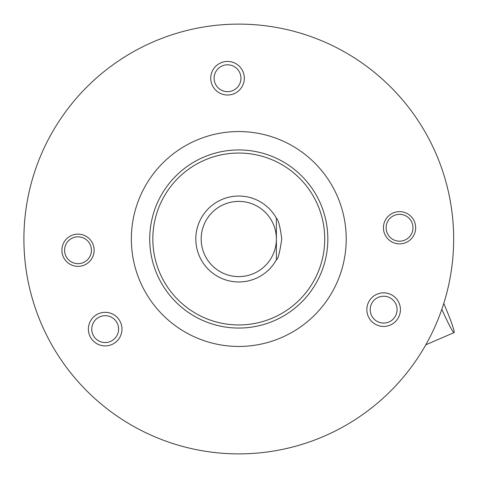 <?xml version="1.0" encoding="UTF-8"?>
<svg xmlns="http://www.w3.org/2000/svg" width="478" height="478" viewBox="0 0 478 478"><rect width="100%" height="100%" fill="white"/><g stroke="black" fill="none" stroke-linecap="round" stroke-linejoin="round"><path stroke-width="0.72" d="M453.658 239A214.879 214.879 0 0 1 238.779 453.879A214.879 214.879 0 0 1 23.9 239A214.879 214.879 0 0 1 238.779 24.121A214.879 214.879 0 0 1 453.658 239M210.75 78.231A16.79 16.79 0 0 0 227.54 95.02A16.79 16.79 0 0 0 244.324 78.231A16.79 16.79 0 0 0 227.54 61.447A16.79 16.79 0 0 0 210.75 78.231M366.841 309.648A16.79 16.79 0 0 0 383.631 326.438A16.79 16.79 0 0 0 400.421 309.648A16.79 16.79 0 0 0 383.631 292.859A16.79 16.79 0 0 0 366.841 309.648M88.382 329.121A16.79 16.79 0 0 0 105.172 345.905A16.79 16.79 0 0 0 121.962 329.121A16.79 16.79 0 0 0 105.172 312.331A16.79 16.79 0 0 0 88.382 329.121M61.895 250.245A16.115 16.115 0 0 1 78.016 234.124A16.115 16.115 0 0 1 94.13 250.245A16.115 16.115 0 0 1 78.016 266.36A16.115 16.115 0 0 1 61.895 250.245M383.434 227.755A16.115 16.115 0 0 1 399.548 211.64A16.115 16.115 0 0 1 415.663 227.755A16.115 16.115 0 0 1 399.548 243.876A16.115 16.115 0 0 1 383.434 227.755M346.221 239A107.442 107.442 0 0 1 238.779 346.442A107.442 107.442 0 0 1 131.342 239A107.442 107.442 0 0 1 238.779 131.558A107.442 107.442 0 0 1 346.221 239M327.836 239A89.051 89.051 0 0 1 238.779 328.051A89.051 89.051 0 0 1 149.728 239A89.051 89.051 0 0 1 238.779 149.949A89.051 89.051 0 0 1 327.836 239M214.108 78.231A13.432 13.432 0 0 0 227.54 91.662A13.432 13.432 0 0 0 240.966 78.231A13.432 13.432 0 0 0 227.54 64.805A13.432 13.432 0 0 0 214.108 78.231M370.199 309.648A13.432 13.432 0 0 0 383.631 323.08A13.432 13.432 0 0 0 397.063 309.648A13.432 13.432 0 0 0 383.631 296.217A13.432 13.432 0 0 0 370.199 309.648M91.74 329.121A13.432 13.432 0 0 0 105.172 342.547A13.432 13.432 0 0 0 118.604 329.121A13.432 13.432 0 0 0 105.172 315.689A13.432 13.432 0 0 0 91.74 329.121M64.584 250.245A13.432 13.432 0 0 1 78.016 236.813A13.432 13.432 0 0 1 91.441 250.245A13.432 13.432 0 0 1 78.016 263.671A13.432 13.432 0 0 1 64.584 250.245M386.116 227.755A13.432 13.432 0 0 1 399.548 214.329A13.432 13.432 0 0 1 412.98 227.755A13.432 13.432 0 0 1 399.548 241.187A13.432 13.432 0 0 1 386.116 227.755M276.386 259.805L276.386 239A37.607 37.607 0 0 1 238.779 276.607A37.607 37.607 0 0 1 201.178 239A37.607 37.607 0 0 1 238.779 201.393A37.607 37.607 0 0 1 276.386 239L276.386 218.195C278.351 219.665 280.144 226.596 281.757 239C279.767 252.563 277.975 259.5 276.386 259.805A42.978 42.978 0 0 1 195.807 239A42.978 42.978 0 0 1 276.386 218.195M238.779 153.05A85.95 85.95 0 0 0 152.829 239A85.95 85.95 0 0 0 238.779 324.95A85.95 85.95 0 0 0 324.735 239A85.95 85.95 0 0 0 238.779 153.05M443.769 303.452A31.154 2.055 66.7 0 1 454.1 332.592A31.154 2.055 66.7 0 1 441.839 309.29M454.1 332.592L425.814 344.793"/></g></svg>
